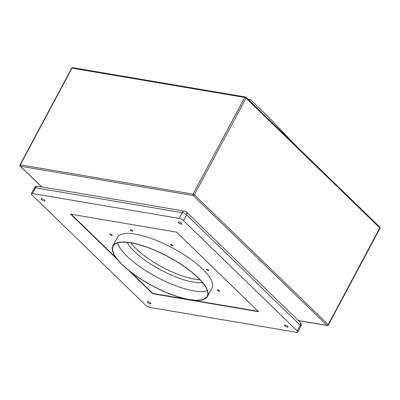 <?xml version="1.0" encoding="UTF-8"?>
<svg xmlns="http://www.w3.org/2000/svg" width="400" height="400" viewBox="0 0 400 400"><rect width="100%" height="100%" fill="white"/><g stroke="black" fill="none" stroke-linecap="round" stroke-linejoin="round"><path stroke-width="0.6" d="M248.105 99.32L250.68 99.755L269.315 117.835L296.7 146.46M248.895 100.085L250.68 99.755M136.075 248.74A46.805 14.5 -151.9 0 0 200.005 279.805A46.805 14.5 28.1 0 1 136.075 248.74A46.805 14.5 28.1 0 1 130.845 242.88A46.805 14.5 -151.9 0 0 136.075 248.74M207.36 290.9A53.27 16.5 28.1 0 1 127.085 256.245A53.27 16.5 28.1 0 1 117.535 242.935M122.51 264.81A53.27 16.5 -151.9 0 0 171.835 294.575A53.27 16.5 -151.9 0 0 207.155 296.29A53.27 16.5 -151.9 0 0 197.815 277.59A53.27 16.5 -151.9 0 0 148.49 247.82A53.27 16.5 -151.9 0 0 113.17 246.11A53.27 16.5 -151.9 0 0 122.51 264.81M198.055 277.63A53.61 16.605 -151.9 0 0 148.415 247.67A53.61 16.605 -151.9 0 0 112.87 245.95A53.61 16.605 -151.9 0 0 122.27 264.77A53.61 16.605 -151.9 0 0 171.91 294.725A53.61 16.605 -151.9 0 0 207.455 296.45A53.61 16.605 -151.9 0 0 198.055 277.63M207.455 296.45L212.025 287.885A53.61 16.605 -151.9 0 0 202.63 269.065A53.61 16.605 -151.9 0 0 152.985 239.105A53.61 16.605 -151.9 0 0 117.445 237.385L112.87 245.95M217.27 289.9A1.36 0.42 28.1 0 1 217.275 289.89A1.36 0.42 28.1 0 1 218.655 290.145A1.36 0.42 28.1 0 1 219.685 291.155A1.36 0.42 28.1 0 1 219.68 291.17A1.36 0.42 28.1 0 1 218.3 290.915A1.36 0.42 28.1 0 1 217.27 289.9M206.6 269.735A1.36 0.42 28.1 0 1 206.36 269.26A1.36 0.42 28.1 0 1 207.26 269.305A1.36 0.42 28.1 0 1 208.525 270.065A1.36 0.42 28.1 0 1 208.76 270.54A1.36 0.42 28.1 0 1 207.86 270.5A1.36 0.42 28.1 0 1 206.6 269.735M171.405 245.41A1.36 0.42 28.1 0 1 170.355 244.375A1.36 0.42 28.1 0 1 171.71 244.62A1.36 0.42 28.1 0 1 172.76 245.655A1.36 0.42 28.1 0 1 171.405 245.41M132.305 231.175A1.36 0.42 28.1 0 1 130.935 230.565A1.36 0.42 28.1 0 1 130.355 229.81A1.36 0.42 28.1 0 1 130.81 229.73A1.36 0.42 28.1 0 1 132.18 230.34A1.36 0.42 28.1 0 1 132.76 231.095A1.36 0.42 28.1 0 1 132.305 231.175M112.2 235.365A1.36 0.42 28.1 0 1 112.195 235.38A1.36 0.42 28.1 0 1 110.82 235.125A1.36 0.42 28.1 0 1 109.785 234.115A1.36 0.42 28.1 0 1 109.795 234.1A1.36 0.42 28.1 0 1 111.17 234.355A1.36 0.42 28.1 0 1 112.2 235.365M202.44 282.565A46.805 14.5 28.1 0 1 134.55 251.595A46.805 14.5 28.1 0 1 127.195 242.39M284.83 325.835A2.04 0.635 -151.9 0 0 286.72 326.98A2.04 0.635 -151.9 0 0 288.075 327.045A2.04 0.635 -151.9 0 0 287.715 326.325A2.04 0.635 -151.9 0 0 285.825 325.185A2.04 0.635 -151.9 0 0 284.47 325.12A2.04 0.635 -151.9 0 0 284.83 325.835M178.585 222.78A2.04 0.635 -151.9 0 0 180.475 223.92A2.04 0.635 -151.9 0 0 181.83 223.985A2.04 0.635 -151.9 0 0 181.47 223.27A2.04 0.635 -151.9 0 0 179.58 222.13A2.04 0.635 -151.9 0 0 178.225 222.065A2.04 0.635 -151.9 0 0 178.585 222.78M41.45 199.515A2.04 0.635 -151.9 0 0 43.34 200.655A2.04 0.635 -151.9 0 0 44.695 200.72A2.04 0.635 -151.9 0 0 44.335 200.005A2.04 0.635 -151.9 0 0 42.445 198.86A2.04 0.635 -151.9 0 0 41.09 198.795A2.04 0.635 -151.9 0 0 41.45 199.515M147.695 302.57A2.04 0.635 -151.9 0 0 149.585 303.71A2.04 0.635 -151.9 0 0 150.94 303.775A2.04 0.635 -151.9 0 0 150.58 303.06A2.04 0.635 -151.9 0 0 148.69 301.92A2.04 0.635 -151.9 0 0 147.335 301.855A2.04 0.635 -151.9 0 0 147.695 302.57M130.83 272.105L152.81 293.43L188.05 299.41M190.945 299.9L258.13 311.3M71.19 214.255L116.125 257.845M300.865 326.41A3.405 3.405 0 0 0 300.23 322.36A3.405 2.2 134.1 0 1 300.265 325.215L186.57 214.925L183.52 220.635L297.22 330.925L300.265 325.215A3.405 1.055 28.1 0 1 300.865 326.41L297.815 332.12A3.405 1.055 -151.9 0 1 296.675 332.325L149.915 307.425A3.405 1.055 -151.9 0 1 145.65 305.205L31.95 194.915A3.405 1.055 -151.9 0 1 31.35 193.72A3.405 1.055 -151.9 0 1 32.49 193.515L179.25 218.415L182.3 212.705L35.54 187.81L32.49 193.515M128.415 270.2L152.66 293.715L258.52 311.675L176.505 232.125L70.645 214.165L117.455 259.57M297.815 332.12A3.405 1.055 -151.9 0 0 297.22 330.925M183.52 220.635A3.405 1.055 -151.9 0 0 179.25 218.415M152.81 293.43L152.66 293.715M298.29 320.48L327.015 325.35L193.185 195.535L20.445 166.23L41.755 186.9M193.085 194.14L244.71 97.45L71.97 68.14L20.34 164.83L193.085 194.14A1.02 0.71 99.6 0 0 193.185 195.535A1.02 0.66 134.1 0 0 194.365 194.8L328.195 324.62L379.82 227.93L245.99 98.115L194.365 194.8A1.02 0.315 28.1 0 0 193.085 194.14M20.445 166.23A1.02 0.71 -80.4 0 1 20.34 164.83A1.02 0.315 28.1 0 0 20 164.89A1.02 1.02 0 0 0 20.19 166.105A1.02 0.66 134.1 0 0 20.445 166.23M327.3 325.505A1.02 1.02 0 0 0 328.375 324.975A1.02 0.315 28.1 0 0 328.195 324.62A1.02 0.66 134.1 0 1 327.015 325.35A1.02 0.71 99.6 0 0 327.3 325.505L298.415 320.6M244.71 97.45A1.02 0.315 28.1 0 1 245.99 98.115A1.02 0.66 134.1 0 0 245.98 97.26A1.02 1.02 0 0 0 245.44 96.985A1.02 0.71 99.6 0 0 244.71 97.45M71.97 68.14A1.02 0.71 -80.4 0 1 72.7 67.675A1.02 1.02 0 0 0 71.625 68.205A1.02 0.315 28.1 0 1 71.97 68.14M379.81 227.075A1.02 0.66 134.1 0 1 379.82 227.93A1.02 0.315 28.1 0 1 380 228.29A1.02 1.02 0 0 0 379.81 227.075L245.98 97.26A1.02 0.66 134.1 0 0 245.725 97.135A1.02 0.71 99.6 0 0 245.44 96.985L72.7 67.675M182.3 212.705A3.405 1.055 28.1 0 1 186.57 214.925A3.405 2.2 134.1 0 0 186.53 212.07A3.405 3.405 0 0 0 184.73 211.16A3.405 2.375 99.6 0 0 182.3 212.705M35.54 187.81A3.405 2.375 -80.4 0 1 37.97 186.26A3.405 3.405 0 0 0 34.4 188.01A3.405 1.055 28.1 0 1 35.54 187.81M71.625 68.205L20 164.89M41.605 186.875L20.19 166.105M380 228.29L328.375 324.975M184.73 211.16L37.97 186.26M34.4 188.01L31.35 193.72M300.23 322.36L186.53 212.07"/></g></svg>
